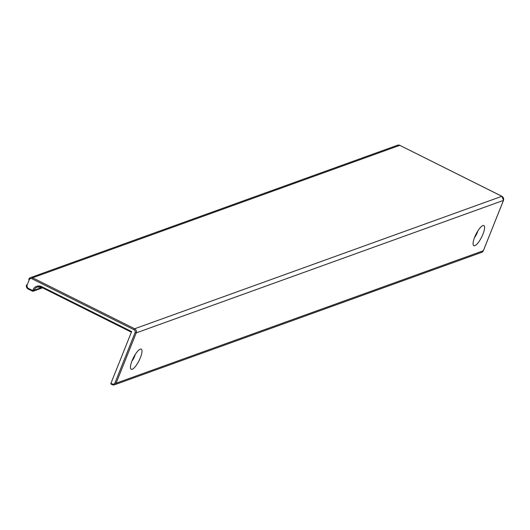 <?xml version="1.0" encoding="UTF-8"?>
<svg xmlns="http://www.w3.org/2000/svg" width="530" height="530" viewBox="0 0 530 530"><rect width="100%" height="100%" fill="white"/><g stroke="black" fill="none" stroke-linecap="round" stroke-linejoin="round"><path stroke-width="0.79" d="M474.489 237.639A6.572 1.848 116.5 0 0 477.835 230.941M131.884 361.215A6.572 1.848 116.5 0 0 135.23 354.524M41.539 287.286A6.254 5.757 -109.8 0 0 37.312 287.055L41.585 287.353L41.658 286.637L131.625 331.568L110.942 383.276L110.869 383.992L112.161 384.594M474.807 245.688A11.262 3.167 116.5 0 0 482.976 234.134A11.262 3.167 116.5 0 0 482.856 225.561A11.262 3.167 116.5 0 0 482.817 225.581A11.262 3.167 116.5 0 0 476.006 234.214A11.262 3.167 116.5 0 0 473.197 244.84A11.262 3.167 116.5 0 0 474.807 245.688M132.202 369.264A11.262 3.167 116.5 0 0 140.37 357.71A11.262 3.167 116.5 0 0 140.251 349.144A11.262 3.167 116.5 0 0 140.211 349.157A11.262 3.167 116.5 0 0 133.394 357.79A11.262 3.167 116.5 0 0 130.592 368.423A11.262 3.167 116.5 0 0 132.202 369.264M26.513 284.981A3.127 2.882 -109.8 0 0 27.997 288.903M110.942 383.276L112.287 383.945A2.193 2.014 -109.8 0 0 114.95 382.932L135.077 332.615A2.193 2.014 -109.8 0 0 133.977 329.72L31.926 278.753A2.193 2.014 -109.8 0 0 29.263 279.774L27.023 285.365A2.193 2.014 -109.8 0 0 28.123 288.26L28.05 288.976L32.297 291.049M112.287 383.945L112.3 384.661A3.127 2.882 -109.8 0 0 114.473 384.807L481.684 252.353A3.127 2.882 -109.8 0 0 483.307 250.756L116.103 383.21L136.223 332.893A3.127 2.882 -109.8 0 0 134.66 328.759L32.608 277.793A3.127 2.882 -109.8 0 0 28.799 279.244L28.746 279.383M110.869 383.992L112.214 384.661L114.473 384.807A3.127 2.882 -109.8 0 0 116.103 383.21L114.95 382.932M41.81 287.465L34.066 290.255L32.8 290.261L33.953 290.539L42.089 287.604M32.8 290.261L32.343 291.122L33.304 291.175A1.252 1.153 70.2 0 0 33.953 290.539L34.066 290.255A6.254 5.757 -109.8 0 1 37.312 287.055M481.684 252.353L483.373 250.703L503.434 200.439A3.127 2.882 -109.8 0 0 501.864 196.305L134.66 328.759L133.977 329.72M483.367 250.617L503.5 200.386L136.223 332.893L135.077 332.615M131.38 332.191L41.585 287.353L131.394 332.158M503.487 200.3L501.95 196.305L399.812 145.339L32.608 277.793L31.926 278.753M502.003 196.378L399.812 145.339A3.127 2.882 -109.8 0 0 397.632 145.194L30.429 277.647L28.739 279.297L29.263 279.774M42.559 287.836L33.304 291.175A1.252 1.153 70.2 0 1 32.429 291.116L28.05 288.976L26.5 284.888L27.023 285.365M41.658 286.637A7.195 6.625 -109.8 0 0 32.913 289.983M28.123 288.26L32.423 290.407M397.632 145.194L399.951 145.405"/></g></svg>
